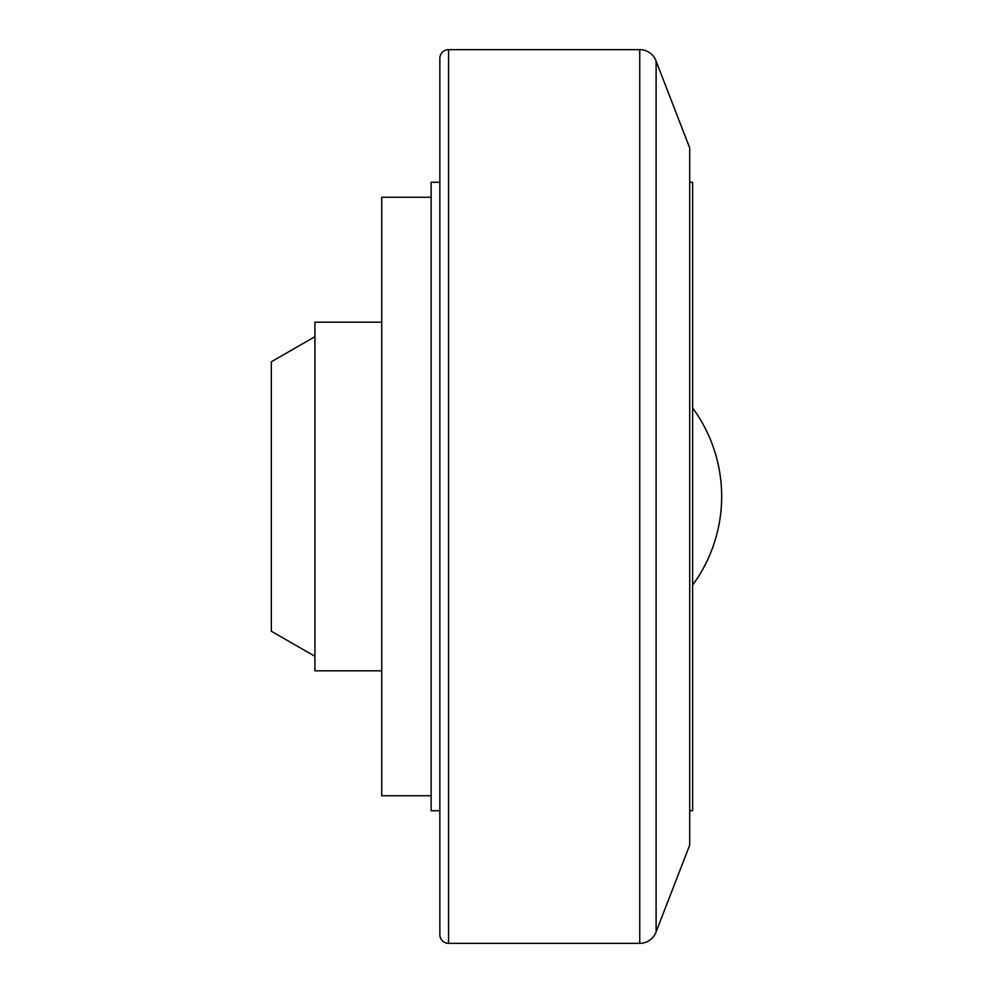 <?xml version="1.0" encoding="UTF-8"?>
<svg xmlns="http://www.w3.org/2000/svg" width="993" height="993" viewBox="0 0 993 993"><rect width="100%" height="100%" fill="white"/><g stroke="black" fill="none" stroke-linecap="round" stroke-linejoin="round"><path stroke-width="1.49" d="M431.123 795.753L381.734 795.753L381.734 197.247L431.123 197.247M381.734 670.821L314.918 670.821L314.918 322.179L381.734 322.179M314.918 656.299L271.337 631.25L271.337 361.75L314.918 336.701M448.563 49.65L448.563 943.35A8.714 8.714 0 0 1 439.849 934.636L439.849 58.364A8.714 8.714 0 0 1 448.563 49.65L639.74 49.65A17.427 17.427 0 0 1 656.112 61.119L656.112 931.881A17.427 17.427 0 0 1 639.74 943.35L639.74 49.65M656.112 61.119L689.713 147.957L689.713 845.043L656.112 931.881M689.713 182.278L692.617 182.278L692.617 810.722L689.713 810.722M439.849 810.722L431.123 810.722L431.123 182.278L439.849 182.278M721.663 496.5A149.633 149.633 0 0 0 692.617 407.9A149.633 149.633 0 0 1 721.663 496.5A149.633 149.633 0 0 0 692.617 407.9A149.633 149.633 0 0 1 692.617 585.1A149.633 149.633 0 0 0 721.663 496.5M448.563 943.35L639.74 943.35"/></g></svg>
